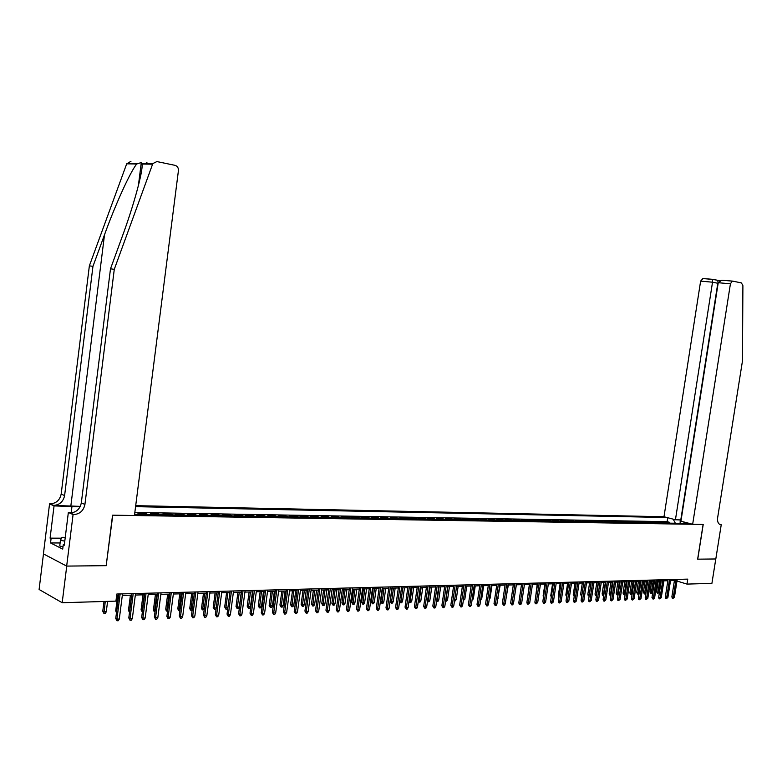 <?xml version="1.0" encoding="UTF-8"?>
<svg xmlns="http://www.w3.org/2000/svg" width="782" height="782" viewBox="0 0 782 782"><rect width="100%" height="100%" fill="white"/><g stroke="black" fill="none" stroke-linecap="round" stroke-linejoin="round"><path stroke-width="1.17" d="M681.132 519.942L675.433 519.756L663.986 516.746L135.706 505.661M43.469 553.93L39.1 589.472L62.189 602.727L115.931 601.123L116.841 594.017L687.759 579.13L686.977 584.095L711.913 583.352L715.784 558.974L697.642 559.169L703.116 524.448L112.764 515.182L106.196 565.562M668.893 523.138L665.775 522.288L669.685 522.356L669.558 523.148M666.274 523.099L663.165 522.239L663.038 523.041M663.165 522.239L659.226 522.181L662.334 523.031M655.717 522.923L652.599 522.063L656.577 522.132L656.46 522.933M649.031 522.816L645.912 521.956L649.93 522.024L649.813 522.826M642.276 522.708L639.158 521.838L643.224 521.907L643.097 522.718M635.453 522.601L632.335 521.721L636.44 521.789L636.313 522.611M628.562 522.484L625.444 521.604L629.588 521.672L629.461 522.503M621.602 522.366L618.494 521.486L622.677 521.565L622.55 522.386M614.574 522.259L611.456 521.369L615.688 521.438L615.561 522.268M607.467 522.141L604.359 521.252L608.631 521.32L608.504 522.161M600.293 522.024L597.184 521.135L601.495 521.203L601.368 522.044M593.039 521.907L589.931 521.008L594.291 521.086L594.164 521.926M585.718 521.789L582.61 520.88L587.008 520.959L586.881 521.809M578.318 521.662L575.21 520.763L579.658 520.832L579.53 521.682M570.84 521.545L567.732 520.636L572.229 520.704L572.101 521.565M563.275 521.418L560.176 520.509L564.721 520.587L564.584 521.447M555.64 521.301L552.542 520.372L557.126 520.45L556.999 521.32M547.918 521.174L544.819 520.245L549.463 520.323L549.335 521.193M540.118 521.047L537.019 520.118L541.711 520.196L541.584 521.066M532.229 520.92L529.14 519.981L533.881 520.059L533.744 520.939M524.263 520.783L521.164 519.844L525.963 519.932L525.827 520.812M516.198 520.656L513.109 519.707L517.958 519.795L517.821 520.685M508.056 520.519L504.967 519.571L509.864 519.659L509.737 520.548M499.815 520.392L496.736 519.434L501.682 519.522L501.555 520.421M491.487 520.255L488.408 519.297L493.413 519.375L493.286 520.284M483.061 520.118L479.992 519.15L485.055 519.238L484.918 520.147M474.547 519.981L471.478 519.013L476.6 519.092L476.463 520.01M465.935 519.834L462.876 518.867L468.047 518.955L467.919 519.874M457.226 519.698L454.166 518.72L459.405 518.808L459.269 519.727M448.418 519.551L445.369 518.574L450.657 518.662L450.53 519.59M439.513 519.404L436.464 518.417L441.82 518.505L441.683 519.443M430.501 519.258L427.461 518.271L432.876 518.358L432.739 519.297M421.381 519.111L418.35 518.114L423.824 518.202L423.688 519.15M412.153 518.965L409.133 517.958L414.675 518.055L414.538 519.004M402.828 518.808L399.807 517.801L405.418 517.899L405.281 518.847M393.385 518.662L390.374 517.645L396.044 517.733L395.907 518.701M383.835 518.505L380.824 517.479L386.572 517.576L386.435 518.544M374.158 518.349L371.167 517.313L376.973 517.41L376.836 518.388M364.383 518.183L361.392 517.156L367.276 517.254L367.139 518.231M354.481 518.026L351.499 516.98L357.452 517.088L357.315 518.065M344.451 517.86L341.49 516.814L347.511 516.922L347.374 517.909M334.305 517.694L331.353 516.648L337.453 516.746L337.316 517.743M324.041 517.528L321.099 516.472L327.267 516.579L327.13 517.576M313.641 517.361L310.708 516.296L316.954 516.403L316.818 517.41M303.113 517.185L300.19 516.12L306.515 516.228L306.378 517.244M292.458 517.019L289.545 515.944L295.948 516.052L295.811 517.068M281.667 516.843L278.763 515.758L285.254 515.866L285.117 516.892M270.738 516.658L267.855 515.573L274.414 515.68L274.277 516.716M259.663 516.482L256.799 515.387L263.446 515.504L263.309 516.54M248.451 516.296L245.597 515.201L252.332 515.309L252.195 516.355M237.093 516.11L234.258 515.006L241.081 515.123L240.934 516.179M225.587 515.924L222.762 514.81L229.673 514.927L229.537 515.993M213.936 515.739L211.13 514.615L218.129 514.732L217.992 515.807M202.127 515.543L199.332 514.419L206.428 514.536L206.292 515.612M190.153 515.348L187.387 514.214L194.571 514.341L194.435 515.416M178.032 515.152L175.276 514.009L182.558 514.136L182.421 515.221M165.735 514.957L163.008 513.803L170.388 513.93L170.241 515.025M153.282 514.752L150.564 513.598L158.052 513.725L157.905 514.83M140.652 514.546L137.964 513.383L145.55 513.51L145.403 514.624M134.582 514.448L689.577 523.481M666.958 517.528L135.579 506.658M669.685 522.356L667.124 521.672L134.836 512.435M134.631 514.038L135.56 514.458M145.55 513.51L148.248 514.664M158.052 513.725L160.779 514.869M170.388 513.93L173.135 515.074M182.558 514.136L185.324 515.27M194.571 514.341L197.357 515.465M206.428 514.536L209.224 515.661M218.129 514.732L220.944 515.846M229.673 514.927L232.508 516.042M241.081 515.123L243.925 516.228M252.332 515.309L255.196 516.403M263.446 515.504L266.32 516.589M274.414 515.68L277.307 516.765M285.254 515.866L288.157 516.941M295.948 516.052L298.871 517.117M306.515 516.228L309.447 517.293M316.954 516.403L319.897 517.459M327.267 516.579L330.219 517.625M337.453 516.746L340.414 517.792M347.511 516.922L350.483 517.958M357.452 517.088L360.434 518.124M367.276 517.254L370.267 518.28M376.973 517.41L379.974 518.437M386.572 517.576L389.573 518.593M396.044 517.733L399.064 518.749M405.418 517.899L408.439 518.906M414.675 518.055L417.705 519.053M423.824 518.202L426.864 519.199M432.876 518.358L435.916 519.346M441.82 518.505L444.87 519.492M450.657 518.662L453.716 519.639M459.405 518.808L462.465 519.786M468.047 518.955L471.116 519.922M476.6 519.092L479.669 520.059M485.055 519.238L488.124 520.196M493.413 519.375L496.492 520.333M501.682 519.522L504.771 520.47M509.864 519.659L512.953 520.607M517.958 519.795L521.047 520.734M525.963 519.932L529.052 520.861M533.881 520.059L536.97 520.998M541.711 520.196L544.81 521.125M549.463 520.323L552.561 521.252M557.126 520.45L560.235 521.369M564.721 520.587L567.82 521.496M572.229 520.704L575.337 521.614M579.658 520.832L582.766 521.741M587.008 520.959L590.127 521.858M594.291 521.086L597.399 521.975M601.495 521.203L604.603 522.093M608.631 521.32L611.739 522.21M615.688 521.438L618.797 522.327M622.677 521.565L625.786 522.435M629.588 521.672L632.706 522.552M636.44 521.789L639.549 522.659M643.224 521.907L646.333 522.777M649.93 522.024L653.048 522.884M656.577 522.132L659.695 522.992M106.381 565.66L66.744 566.09L62.189 602.727M676.977 581.036L686.977 584.095M116.645 595.542L118.678 595.483M122.315 595.385L131.718 595.131M135.335 595.043L144.582 594.789M148.179 594.691L157.28 594.447M160.848 594.349L169.792 594.115M173.35 594.017L182.147 593.782M185.676 593.685L194.327 593.45M197.836 593.362L206.35 593.127M209.84 593.039L218.217 592.815M221.687 592.717L229.928 592.502M233.368 592.404L241.482 592.189M244.903 592.091L252.889 591.876M256.291 591.788L264.14 591.573M267.532 591.485L275.264 591.28M278.627 591.192L286.232 590.987M289.584 590.899L297.072 590.693M300.396 590.606L307.766 590.41M311.08 590.312L318.333 590.117M321.627 590.029L328.772 589.843M332.047 589.755L339.075 589.56M342.33 589.481L349.261 589.286M352.496 589.208L359.319 589.022M362.535 588.934L369.251 588.758M372.447 588.67L379.065 588.494M382.251 588.406L388.762 588.23M391.929 588.142L398.351 587.976M401.498 587.888L407.823 587.722M410.951 587.634L417.177 587.468M420.296 587.38L426.425 587.214M429.523 587.135L435.574 586.969M438.653 586.891L444.606 586.725M447.675 586.647L453.54 586.49M456.59 586.402L462.377 586.256M465.407 586.168L471.106 586.021M474.127 585.933L479.737 585.786M482.738 585.708L488.281 585.552M491.262 585.474L496.717 585.327M499.688 585.249L505.064 585.102M508.026 585.024L513.324 584.887M516.267 584.799L521.486 584.662L519.698 596.715M524.419 584.584L529.57 584.447M532.474 584.369L537.557 584.232M540.45 584.154L545.455 584.017M548.338 583.939L553.275 583.812M556.139 583.734L561.007 583.597M563.861 583.528L568.661 583.392M571.505 583.323L576.236 583.196M579.061 583.118L583.724 582.991M586.539 582.913L591.143 582.795M593.939 582.717L598.474 582.59M601.26 582.522L605.737 582.394M608.513 582.326L612.922 582.209M615.678 582.131L620.038 582.013M622.785 581.945L627.076 581.828M629.813 581.749L634.046 581.642M636.763 581.564L640.947 581.456M643.654 581.378L647.779 581.27M650.468 581.202L654.534 581.085M657.222 581.016L661.23 580.909M663.898 580.84L667.857 580.733M670.516 580.655L674.426 580.557M684.719 522.2L683.321 523.373M675.345 523.246L673.243 519.18M667.124 521.672L667.74 517.733M680.125 523.324L680.203 519.844M674.592 579.482L671.885 596.774L673.273 597.213L676.059 579.442M674.455 597.174L673.028 598.396L673.273 597.213L674.455 597.174L677.232 579.403M673.028 598.396L672.256 598.152L671.885 596.774M659.128 592.287L657.711 593.499L656.587 591.896L659.128 592.287L660.898 580.918M657.711 593.499L659.725 580.948M656.587 591.896L658.288 580.987M63.01 546.726L59.725 546.002L60.439 540.215L62.013 537.332L65.258 537.342M64.789 541.173L60.439 540.215M692.657 524.282L730.427 283.817L718.238 282.713L680.936 521.203L692.657 524.282L703.213 524.448L697.74 559.169L715.813 558.974L721.239 524.732L719.45 524.272M732.538 281.109L721.766 280.23L732.822 281.139L741.444 282.928L742.9 285.625L742.46 360.961L717.632 517.772C717.231 521.868 718.287 524.184 720.779 524.722L721.239 524.732M675.433 519.756L712.519 282.194L700.623 281.119L703.008 278.49L712.51 279.33L712.519 282.194L717.798 283.27L680.799 519.854M663.986 516.746L700.623 281.119M732.235 281.158L730.427 283.817M717.768 280.415L718.15 283.309M721.766 280.23L718.238 282.713M80.292 506.374L53.714 505.416L49.559 503.852L43.411 553.891L66.666 566.1L106.176 565.66L112.559 515.182L134.445 515.524L178.433 170.603C178.54 167.866 177.416 166.107 175.06 165.344L156.899 161.571L152.813 163.594L114.28 269.331L84.925 504.449C83.566 510.666 79.872 514.048 73.85 514.576L73.078 514.566L66.666 566.1M114.28 269.331L110.497 268.803L122.246 236.545C133.654 205.686 142.95 171.688 142.138 164.044L141.288 162.558L136.733 163.976C130.399 171.561 115.355 204.62 104.505 234.766L92.96 266.339L64.603 495.573C63.274 501.643 59.647 504.918 53.714 505.416M92.96 266.339L89.363 265.841L61.172 494.087C59.852 500.118 56.236 503.383 50.322 503.872M73.85 514.576L70.272 512.953C76.284 512.425 79.969 509.062 81.318 502.875L110.497 268.803M136.733 163.976L126.694 163.829L89.363 265.841M73.078 514.566L68.357 512.415L64.28 545.23L63.254 544.722L64.349 544.722M60.097 542.962L50.547 542.952L62.716 549.101L63.254 544.722M50.547 542.952L51.074 538.632L50.087 538.143L54.056 505.905L49.559 503.852M80.087 506.785L54.056 505.905M68.357 512.415L73.371 512.493M126.694 163.829L130.965 161.297M50.087 538.143L61.543 538.182M61.279 538.671L51.074 538.632M149.499 163.546L148.619 163.536M668.024 579.648L665.316 597.028L666.704 597.477L669.5 579.609M667.896 597.428L666.459 598.66L666.704 597.477L667.896 597.428L670.682 579.579M666.459 598.66L665.687 598.416L665.316 597.028M661.396 579.824L658.679 597.292L660.067 597.741L662.872 579.785M661.269 597.692L659.822 598.924L660.067 597.741L661.269 597.692L664.065 579.755M659.822 598.924L659.05 598.68L658.679 597.292M654.71 580L651.973 597.546L653.371 598.005L656.176 579.961M654.583 597.956L653.126 599.198L653.371 598.005L654.583 597.956L657.388 579.921M653.126 599.198L651.973 597.546M647.946 580.176L645.209 597.81L646.606 598.269L649.422 580.136M647.828 598.22L646.362 599.471L646.606 598.269L647.828 598.22L650.644 580.097M646.362 599.471L645.59 599.217L645.209 597.81M652.569 592.521L651.142 593.734L650.018 592.13L652.569 592.521L654.348 581.094M651.142 593.734L653.156 581.124M650.018 592.13L651.719 581.163M645.942 592.756L644.505 593.978L643.381 592.355L645.942 592.756L647.731 581.27M644.505 593.978L646.528 581.3M643.381 592.355L645.091 581.339M639.129 593.186L637.809 594.222L636.675 592.59L638.044 593.03L639.832 581.485M637.809 594.222L638.044 593.03L639.158 592.991M636.675 592.59L638.395 581.525M632.179 593.724L631.719 594.437L630.282 594.212L629.911 592.834L631.269 593.274L633.068 581.661M631.045 594.467L631.269 593.274L632.257 593.235M629.911 592.834L631.631 581.7M641.113 580.352L638.376 598.083L639.764 598.533L642.589 580.312M641.005 598.484L639.529 599.745L639.764 598.533L641.005 598.484L643.821 580.283M639.529 599.745L638.747 599.491L638.376 598.083M625.16 594.271L623.449 594.467L623.078 593.069L624.437 593.518L626.235 581.847M624.212 594.711L624.437 593.518L625.277 593.489M623.078 593.069L624.798 581.886M634.222 580.527L631.465 598.347L632.863 598.807L635.688 580.488M634.104 598.758L632.618 600.019L632.863 598.807L634.104 598.758L636.939 580.459M632.618 600.019L631.846 599.765L631.465 598.347M618.063 594.828L616.548 594.711L616.167 593.313L617.536 593.763L619.334 582.033M617.311 594.965L617.536 593.763L618.239 593.734M616.167 593.313L617.897 582.072M627.252 580.713L624.486 598.621L625.883 599.08L628.718 580.674M627.144 599.032L625.649 600.302L625.883 599.08L627.144 599.032L629.979 580.635M625.649 600.302L624.877 600.048L624.486 598.621M610.938 595.19L609.579 594.965L609.198 593.558L610.556 594.007L612.365 582.219M610.331 595.21L611.123 593.988M609.198 593.558L610.928 582.258M620.214 580.899L617.438 598.895L618.836 599.364L621.68 580.86M620.106 599.315L618.601 600.586L618.836 599.364L620.106 599.315L622.951 580.821M618.601 600.586L617.829 600.332L617.438 598.895M603.743 595.454L602.541 595.219L602.15 593.802L603.518 594.252L605.327 582.414M603.293 595.464L603.929 594.242M602.15 593.802L603.89 582.453M613.098 581.075L610.322 599.178L611.719 599.638L614.574 581.046M613 599.589L611.485 600.869L611.719 599.638L613 599.589L615.854 581.006M611.485 600.869L610.713 600.615L610.322 599.178M596.48 595.718L595.425 595.473L595.034 594.046L596.402 594.506L598.21 582.6M596.177 595.728L596.666 594.496M595.034 594.046L596.774 582.639M605.913 581.27L603.127 599.452L604.525 599.921L607.379 581.231M605.825 599.872L604.291 601.163L604.525 599.921L605.825 599.872L608.679 581.192M604.291 601.163L603.518 600.899L603.127 599.452M589.129 595.982L588.24 595.728L587.849 594.3L589.208 594.76L591.026 582.795M588.993 595.982L589.315 594.75M587.849 594.3L589.589 582.834M598.65 581.456L595.864 599.735L597.253 600.214L600.126 581.417M598.572 600.156L597.028 601.456L597.253 600.214L598.572 600.156L601.436 581.388M597.028 601.456L596.255 601.192L595.864 599.735M581.71 596.246L580.586 594.555L582.336 583.03M580.586 594.555L581.906 595.004M591.319 581.652L588.514 600.029L589.911 600.498L592.785 581.613M591.241 600.449L589.687 601.749L589.911 600.498L591.241 600.449L594.115 581.573M589.687 601.749L588.914 601.485L588.514 600.029M574.223 596.451L573.245 594.809L575.005 583.225M573.245 594.809L574.418 595.21M583.9 581.837L581.094 600.312L582.492 600.791L585.376 581.798M583.831 600.742L582.267 602.052L582.492 600.791L583.831 600.742L586.715 581.769M582.267 602.052L581.495 601.788L581.094 600.312M566.657 596.666L565.836 595.073L567.595 583.421M565.836 595.073L566.852 595.415M576.412 582.033L573.597 600.605L574.985 601.084L577.878 581.994M576.344 601.035L574.77 602.355L574.985 601.084L576.344 601.035L579.237 581.964M574.77 602.355L573.998 602.081L573.597 600.605M559.013 596.881L558.348 595.327L560.108 583.626M558.348 595.327L559.198 595.62M568.837 582.228L566.021 600.899L567.409 601.387L570.313 582.199M568.778 601.329L567.194 602.658L567.409 601.387L568.778 601.329L571.681 582.16M567.194 602.658L566.422 602.384L566.021 600.899M551.281 597.096L550.772 595.591L552.542 583.831M550.772 595.591L551.466 595.835M561.183 582.434L558.358 601.202L559.746 601.69L562.659 582.394M561.134 601.632L559.541 602.961L559.746 601.69L561.134 601.632L564.037 582.355M559.541 602.961L558.768 602.697L558.358 601.202M543.49 597.174L543.128 595.864L544.898 584.037M543.128 595.864L543.656 596.05M553.451 582.629L550.616 601.505L552.004 601.993L554.917 582.6M553.402 601.935L551.799 603.274L552.004 601.993L553.402 601.935L556.315 582.561M551.799 603.274L551.027 603L550.616 601.505M535.641 597.028L537.175 584.242M545.631 582.834L542.796 601.808L544.184 602.306L547.107 582.795M545.592 602.248L543.979 603.596L544.184 602.306L545.592 602.248L548.514 582.766M543.979 603.596L542.796 601.808M527.713 596.871L529.365 584.447M537.733 583.04L534.888 602.12L536.266 602.609L539.199 583.001M537.703 602.56L536.071 603.909L536.266 602.609L537.703 602.56L540.626 582.971M536.071 603.909L535.299 603.636L534.888 602.12M529.746 583.255L526.892 602.433L528.27 602.932L531.213 583.216M529.717 602.873L528.075 604.232L528.27 602.932L529.717 602.873L532.65 583.177M528.075 604.232L527.303 603.958L526.892 602.433M514.4 597.399L516.374 584.799M521.672 583.46L518.808 602.746L520.186 603.245L523.129 583.421M521.653 603.186L520.802 604.525L519.991 604.554L520.186 603.245L521.653 603.186L524.595 583.382M519.991 604.554L519.219 604.281L518.808 602.746M506.149 597.692L508.32 585.014M506.453 597.683L506.062 598.298M513.5 583.675L510.636 603.059L512.014 603.567L514.967 583.636M513.491 603.509L512.64 604.857L511.819 604.887L512.014 603.567L513.491 603.509L516.443 583.597M511.819 604.887L510.636 603.059M497.811 597.986L500.187 585.239M498.31 597.966L497.665 598.992M505.25 583.89L502.367 603.381L503.745 603.89L506.707 583.851M505.24 603.831L504.39 605.19L503.559 605.219L503.745 603.89L505.24 603.831L508.202 583.812M503.559 605.219L502.367 603.381M489.385 598.279L490.079 598.259L491.966 585.454M490.079 598.259L489.19 599.598M496.902 584.105L494.009 603.714L495.387 604.222L498.359 584.066M496.902 604.163L496.042 605.522L495.202 605.551L495.387 604.222L496.902 604.163L499.874 584.027M495.202 605.551L494.009 603.714M480.852 598.582L481.761 598.553L483.647 585.679M481.761 598.553L480.666 599.902M488.457 584.33L485.563 604.036L486.942 604.554L489.913 584.291M488.467 604.496L487.606 605.864L486.756 605.894L486.942 604.554L488.467 604.496L491.448 584.252M486.756 605.894L485.563 604.036M472.23 598.885L473.354 598.846L475.241 585.904M473.354 598.846L472.035 600.214M479.923 584.555L477.02 604.378L478.398 604.897L481.38 584.516M479.943 604.828L479.073 606.206L478.222 606.236L478.398 604.897L479.943 604.828L482.924 584.477M478.222 606.236L477.45 605.952L477.02 604.378M463.511 599.198L464.85 599.149L466.737 586.138M464.85 599.149L463.315 600.527M471.292 584.78L468.379 604.711L469.757 605.229L472.748 584.741M471.311 605.17L470.451 606.549L469.581 606.588L469.757 605.229L471.311 605.17L474.303 584.701M469.581 606.588L468.379 604.711M454.694 599.511L456.248 599.452L458.144 586.363M456.248 599.452L455.388 600.82L454.498 600.84M454.528 600.85L454.665 599.716M462.553 585.004L459.64 605.053L461.009 605.581L464.009 584.965M462.592 605.512L461.722 606.9L460.842 606.94L461.009 605.581L462.592 605.512L465.593 584.926M460.842 606.94L459.64 605.053M445.779 599.745L447.548 599.755L449.455 586.598M447.548 599.755L446.688 601.133L445.808 601.163L447.881 586.637M453.726 585.229L450.803 605.395L452.172 605.923L455.173 585.2M453.765 605.864L452.895 607.262L452.006 607.291L452.172 605.923L453.765 605.864L456.776 585.151M452.006 607.291L450.803 605.395M436.767 599.97L438.751 600.068L440.657 586.832M438.751 600.068L437.891 601.446L437.001 601.485L439.064 586.881M444.792 585.464L441.859 605.747L443.228 606.275L446.239 585.425M444.841 606.216L443.961 607.614L443.062 607.653L443.228 606.275L444.841 606.216L447.861 585.386M443.062 607.653L441.859 605.747M427.646 600.205L429.856 600.381L431.772 587.077M429.856 600.381L428.986 601.769L428.096 601.808L430.159 587.116M428.096 601.808L427.451 601.553M435.76 585.698L432.817 606.099L434.176 606.637L437.197 585.659M435.818 606.568L434.929 607.985L434.02 608.015L434.176 606.637L435.818 606.568L438.839 585.62M434.02 608.015L432.817 606.099M418.419 600.439L420.863 600.703L422.779 587.311M420.863 600.703L419.983 602.091L419.084 602.13L421.146 587.36M419.084 602.13L418.262 601.553M426.61 585.943L423.668 606.451L425.027 606.998L428.057 585.904M426.679 606.93L425.789 608.347L424.87 608.386L425.027 606.998L426.679 606.93L429.709 585.855M424.87 608.386L423.668 606.451M409.094 600.674L411.762 601.026L413.678 587.556M411.762 601.026L410.882 602.423L409.964 602.463L412.036 587.605M409.964 602.463L408.996 601.319M417.363 586.177L414.411 606.812L415.77 607.36L418.8 586.148M417.441 607.291L416.552 608.719L415.623 608.758L415.77 607.36L417.441 607.291L420.481 586.099M415.623 608.758L414.411 606.812M399.641 600.908L402.554 601.348L404.48 587.81M402.554 601.348L401.674 602.756L400.746 602.795L402.808 587.849M400.746 602.795L399.622 601.084M408.008 586.422L405.047 607.184L406.396 607.731L409.445 586.383M408.096 607.663L407.197 609.1L406.259 609.139L406.396 607.731L408.096 607.663L411.137 586.344M406.259 609.139L405.047 607.184M393.238 601.671L392.359 603.098L391.42 603.127L390.238 601.202L393.238 601.671L395.174 588.054M391.42 603.127L393.483 588.103M390.238 601.202L392.085 588.142M398.537 586.676L395.565 607.555L396.914 608.103L399.964 586.637M398.634 608.034L397.735 609.481L396.777 609.52L396.914 608.103L398.634 608.034L401.684 586.588M396.777 609.52L395.565 607.555M383.815 602.003L382.926 603.44L381.978 603.469L380.795 601.534L383.815 602.003L385.751 588.308M381.978 603.469L384.05 588.357M380.795 601.534L382.652 588.396M388.947 586.92L385.976 607.927L387.325 608.474L390.384 586.881M389.055 608.406L388.155 609.862L387.188 609.901L387.325 608.474L389.055 608.406L392.114 586.842M387.188 609.901L385.976 607.927M374.285 602.345L373.395 603.782L372.428 603.812L371.245 601.866L374.285 602.345L376.22 588.563M372.428 603.812L374.5 588.611M371.245 601.866L373.102 588.651M379.25 587.174L376.269 608.308L377.618 608.865L380.678 587.135M379.368 608.787L378.459 610.253L377.481 610.292L377.618 608.865L379.368 608.787L382.437 587.087M377.481 610.292L376.269 608.308M364.637 602.687L363.738 604.134L362.77 604.163L361.587 602.208L364.637 602.687L366.582 588.826M362.77 604.163L364.832 588.875M361.587 602.208L363.444 588.905M369.436 587.429L366.455 608.689L367.784 609.246L370.863 587.39M369.563 609.178L368.654 610.654L367.667 610.693L367.784 609.246L369.563 609.178L372.633 587.35M367.667 610.693L366.455 608.689M354.872 603.03L353.972 604.486L352.995 604.515L351.802 602.551L354.872 603.03L356.827 589.09M352.995 604.515L355.057 589.139M351.802 602.551L353.669 589.169M359.505 587.693L356.514 609.07L357.843 609.637L360.922 587.653M359.642 609.569L358.723 611.045L357.726 611.094L357.843 609.637L359.642 609.569L362.721 587.605M357.726 611.094L356.514 609.07M344.999 603.381L344.09 604.838L343.103 604.877L341.91 602.893L344.999 603.381L346.954 589.354M343.103 604.877L345.165 589.403M341.91 602.893L343.777 589.442M349.446 587.947L346.446 609.471L347.775 610.038L350.864 587.917M349.593 609.96L348.674 611.456L347.658 611.495L347.775 610.038L349.593 609.96L352.682 587.869M347.658 611.495L346.446 609.471M334.999 603.733L334.09 605.2L333.083 605.239L331.891 603.245L334.999 603.733L336.954 589.618M333.083 605.239L335.146 589.667M331.891 603.245L333.767 589.706M339.261 588.22L336.26 609.862L337.58 610.439L340.678 588.181M339.427 610.361L338.498 611.866L337.472 611.905L337.58 610.439L339.427 610.361L342.516 588.132M337.472 611.905L336.26 609.862M324.882 604.085L323.973 605.571L322.946 605.6L321.764 603.596L324.882 604.085L326.847 589.892M322.946 605.6L325.009 589.941M321.764 603.596L323.64 589.98M328.958 588.484L325.947 610.263L327.267 610.84L330.366 588.445M329.134 610.771L328.196 612.277L327.159 612.316L327.267 610.84L329.134 610.771L332.233 588.396M327.159 612.316L325.947 610.263M314.638 604.447L313.719 605.942L312.692 605.972L311.5 603.958L314.638 604.447L316.602 590.166M312.692 605.972L314.755 590.214M311.5 603.958L313.387 590.254M318.528 588.758L315.508 610.674L316.818 611.25L319.926 588.719M318.704 611.182L317.775 612.697L316.72 612.736L316.818 611.25L318.704 611.182L321.813 588.67M316.72 612.736L315.508 610.674M304.276 604.818L303.348 606.314L302.302 606.353L301.119 604.32L304.276 604.818L306.241 590.449M302.302 606.353L304.364 590.498M301.119 604.32L303.005 590.537M307.961 589.032L304.931 611.084L306.241 611.671L309.349 588.993M308.157 611.592L307.209 613.127L306.153 613.166L306.241 611.671L308.157 611.592L311.265 588.944M306.153 613.166L304.931 611.084M293.778 605.19L292.849 606.695L291.794 606.734L290.601 604.682L293.778 605.19L295.752 590.733M291.794 606.734L293.846 590.781M290.601 604.682L292.488 590.821M297.258 589.315L294.228 611.504L295.528 612.091L298.646 589.276M297.463 612.013L296.525 613.557L295.449 613.596L295.528 612.091L297.463 612.013L300.591 589.227M295.449 613.596L294.228 611.504M283.152 605.561L282.214 607.076L281.149 607.115L279.956 605.053L283.152 605.561L285.127 591.016M281.149 607.115L283.201 591.065M279.956 605.053L281.852 591.104M286.427 589.589L283.387 611.925L284.687 612.521L287.805 589.56M286.642 612.443L285.694 613.987L284.599 614.036L284.687 612.521L286.642 612.443L289.77 589.511M284.599 614.036L283.387 611.925M272.39 605.942L271.452 607.467L270.367 607.506L269.174 605.434L272.39 605.942L274.374 591.3M270.367 607.506L272.419 591.358M269.174 605.434L271.08 591.388M275.45 589.882L272.4 612.355L273.7 612.951L276.828 589.843M275.684 612.873L274.726 614.427L273.622 614.476L273.7 612.951L275.684 612.873L278.812 589.794M273.622 614.476L272.4 612.355M261.501 606.324L260.553 607.858L259.458 607.897L258.265 605.815L261.501 606.324L263.485 591.593M259.458 607.897L261.511 591.651M258.265 605.815L260.171 591.681M264.336 590.166L261.286 612.785L262.566 613.391L265.704 590.136M264.58 613.313L263.622 614.877L262.508 614.926L262.566 613.391L264.58 613.313L267.718 590.078M262.508 614.926L261.286 612.785M250.465 606.715L249.517 608.259L248.402 608.298L247.21 606.197L250.465 606.715L252.459 591.896M248.402 608.298L250.455 591.945M247.21 606.197L249.116 591.984M253.075 590.459L250.015 613.225L251.296 613.831L254.443 590.43M253.339 613.753L252.371 615.326L251.237 615.375L251.296 613.831L253.339 613.753L256.486 590.371M251.237 615.375L250.015 613.225M239.292 607.106L238.344 608.66L237.21 608.709L236.017 606.588L239.292 607.106L241.286 592.189M237.21 608.709L239.263 592.248M236.017 606.588L237.933 592.287M241.667 590.762L238.608 613.674L239.879 614.281L243.036 590.723M241.941 614.202L240.973 615.786L239.83 615.835L239.879 614.281L241.941 614.202L245.098 590.674M239.83 615.835L238.608 613.674M227.914 607.604L227.015 609.07L225.881 609.119L224.688 606.988L225.92 607.585L227.924 592.551M225.881 609.119L225.92 607.585L227.924 607.506M224.688 606.988L226.594 592.59M230.113 591.065L227.044 614.124L228.315 614.74L231.472 591.026M230.407 614.662L229.429 616.255L228.266 616.304L228.315 614.74L230.407 614.662L233.564 590.967M228.266 616.304L227.044 614.124M216.135 608.533L215.549 609.491L214.395 609.53L213.203 607.389L214.434 607.985L216.438 592.864M214.395 609.53L214.434 607.985L216.213 607.927M213.203 607.389L215.118 592.893M218.403 591.368L215.333 614.584L216.594 615.199L219.752 591.329M218.716 615.121L217.728 616.724L216.555 616.773L216.594 615.199L218.716 615.121L221.873 591.28M216.555 616.773L215.333 614.584M204.2 609.481L202.088 609.618L201.57 607.8L202.792 608.396L204.796 593.176M202.763 609.95L202.792 608.396L204.346 608.347M201.57 607.8L203.496 593.206M206.546 591.671L203.467 615.043L204.718 615.669L207.885 591.642M206.859 615.581L205.881 617.203L204.679 617.252L204.718 615.669L206.859 615.581L210.035 591.583M204.679 617.252L203.467 615.043M192.118 610.331L190.309 610.038L189.782 608.21L191.004 608.816L193.007 593.489M190.984 610.38L191.004 608.816L192.323 608.767M189.782 608.21L191.707 593.528M194.523 591.994L191.434 615.512L192.675 616.148L195.852 591.954M194.855 616.06L193.868 617.682L192.655 617.731L192.675 616.148L194.855 616.06L198.032 591.896M192.655 617.731L191.434 615.512M179.928 610.781L178.374 610.468L177.846 608.621L179.049 609.237L181.062 593.812M179.039 610.81L179.049 609.237L180.134 609.198M177.846 608.621L179.772 593.841M182.333 592.306L179.244 615.991L180.476 616.627L183.662 592.267M182.685 616.539L181.688 618.181L180.466 618.23L180.476 616.627L182.685 616.539L185.872 592.218M180.466 618.23L179.244 615.991M167.573 611.221L166.273 610.898L165.745 609.051L166.947 609.667L168.961 594.134M166.947 611.25L166.947 609.667L167.778 609.637M165.745 609.051L167.68 594.173M169.987 592.629L166.889 616.47L168.12 617.106L171.307 592.59M170.349 617.018L169.352 618.67L168.11 618.718L168.12 617.106L170.349 617.018L173.536 592.531M168.11 618.718L166.889 616.47M155.051 611.68L154.025 611.338L153.487 609.471L154.68 610.097L156.703 594.467M154.68 611.69L154.68 610.097L155.256 610.077M153.487 609.471L155.423 594.496M157.465 592.952L154.367 616.959L155.579 617.604L158.775 592.922M157.856 617.516L156.85 619.178L155.589 619.227L155.579 617.604L157.856 617.516L161.043 592.864M155.589 619.227L154.367 616.959M142.353 612.13L141.063 609.911L142.246 610.537L144.269 594.799M142.256 612.14L142.559 610.527M141.063 609.911L143.008 594.828M144.778 593.284L141.669 617.457L142.881 618.103L146.078 593.255M145.178 618.015L144.171 619.686L142.891 619.735L142.881 618.103L145.178 618.015L148.375 593.196M142.891 619.735L141.669 617.457M129.499 612.502L128.473 610.351L129.646 610.977L131.669 595.141M128.473 610.351L130.418 595.17M131.914 593.616L128.795 617.956L129.998 618.611L133.204 593.587M132.334 618.523L131.317 620.204L130.017 620.253L129.998 618.611L132.334 618.523L135.53 593.528M130.017 620.253L128.795 617.956M116.469 612.814L115.716 610.791L117.652 595.513M115.716 610.791L116.665 611.309M118.864 593.958L115.746 618.464L116.938 619.129L120.145 593.929M119.304 619.031L118.278 620.732L116.968 620.781L116.938 619.129L119.304 619.031L122.51 593.87M116.968 620.781L115.746 618.464M106.274 611.807L105.267 613.479L103.967 613.528L102.774 611.25L106.274 611.807L107.593 601.378M103.967 613.528L105.247 601.446M102.774 611.25L104.006 601.485M665.961 522.992L668.571 523.031M135.286 514.312L140.379 514.4M147.974 514.527L153.008 514.605M160.496 514.722L165.461 514.81M172.851 514.927L177.749 515.006M185.041 515.133L189.879 515.211M197.074 515.328L201.844 515.406M208.941 515.524L213.652 515.592M220.661 515.709L225.304 515.788M232.225 515.895L236.809 515.973M243.642 516.091L248.158 516.159M254.903 516.267L259.37 516.345M266.027 516.452L270.445 516.521M277.014 516.628L281.373 516.707M287.864 516.804L292.165 516.882M298.568 516.98L302.82 517.058M309.154 517.156L313.347 517.225M319.594 517.332L323.738 517.401M329.916 517.498L334.012 517.567M340.111 517.664L344.148 517.733M350.18 517.831L354.178 517.889M360.131 517.987L364.08 518.055M369.954 518.153L373.855 518.212M379.671 518.31L383.522 518.368M389.27 518.466L393.082 518.525M398.752 518.622L402.515 518.681M408.126 518.779L411.85 518.837M417.393 518.925L421.068 518.984M426.552 519.072L430.188 519.14M435.603 519.228L439.201 519.287M444.557 519.375L448.106 519.434M453.404 519.512L456.913 519.571M462.152 519.659L465.622 519.717M470.803 519.795L474.234 519.854M479.356 519.942L482.748 519.991M487.812 520.079L491.174 520.138M496.179 520.216L499.502 520.265M504.458 520.353L507.733 520.401M512.64 520.48L515.885 520.538M520.734 520.617L523.94 520.665M528.74 520.744L531.916 520.802M536.657 520.88L539.805 520.929M544.497 521.008L547.605 521.056M552.248 521.135L555.328 521.183M559.922 521.262L562.962 521.311M567.507 521.379L570.518 521.428M575.014 521.506L578.006 521.555M582.453 521.623L585.405 521.672M589.804 521.75L592.727 521.789M597.086 521.868L599.98 521.917M604.291 521.985L607.155 522.034M611.426 522.102L614.251 522.141M618.484 522.21L621.289 522.259M625.473 522.327L628.249 522.376M632.384 522.444L635.14 522.484M639.236 522.552L641.954 522.601M646.02 522.669L648.708 522.708M652.735 522.777L655.394 522.816M659.382 522.884L662.022 522.923M717.837 280.425L720.085 280.621M719.694 524.419L720.896 524.732M104.505 234.766L70.869 505.758M64.603 495.573L61.172 494.087M81.318 502.875L84.925 504.449M146.254 162.842L149.733 163.555M152.549 164.191L142.138 164.044M71.221 512.464L71.993 506.257M719.802 524.468L720.779 524.722M702.432 278.509L712.627 279.418M719.958 280.679L712.617 279.389M141.288 162.558L138.385 185.676M152.813 163.594L142.07 163.448M137.319 163.389L126.948 163.252"/></g></svg>
